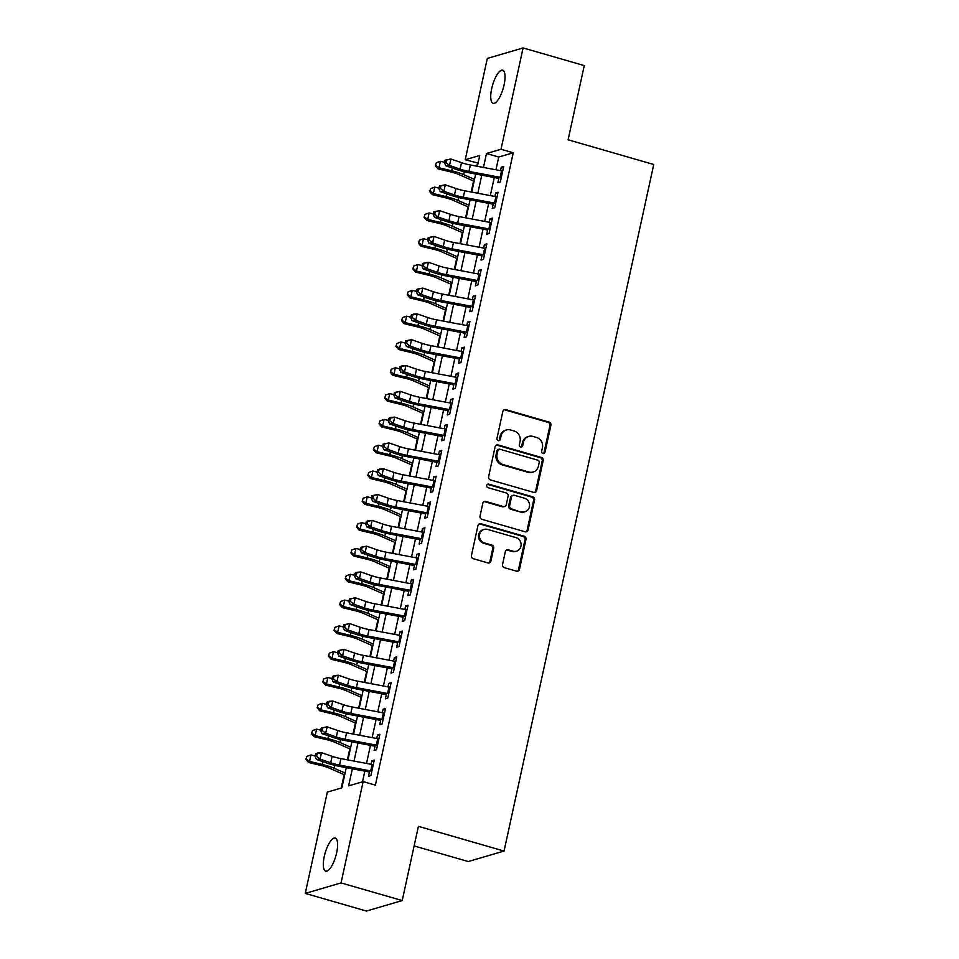 <?xml version="1.0" encoding="UTF-8"?>
<svg xmlns="http://www.w3.org/2000/svg" width="959" height="959" viewBox="0 0 959 959"><rect width="100%" height="100%" fill="white"/><g stroke="black" fill="none" stroke-linecap="round" stroke-linejoin="round"><path stroke-width="1.44" d="M542.938 453.511A1.846 1.714 73.7 0 0 545.012 452.228L550.886 425.305A2.637 2.445 73.7 0 0 549.028 422.08L505.801 409.613A2.637 2.445 73.7 0 0 502.84 411.459L496.978 438.371A1.846 1.714 73.7 0 0 499.171 440.625A1.846 1.714 73.7 0 0 500.334 439.342L501.089 435.854A8.451 7.84 73.7 0 1 506.4 429.968A8.451 7.84 73.7 0 1 510.548 429.968L514.156 431.011A8.451 7.84 73.7 0 1 520.066 441.332L519.31 444.808A1.846 1.714 73.7 0 0 521.516 447.074A1.846 1.714 73.7 0 0 522.679 445.779L523.434 442.303A8.451 7.84 73.7 0 1 528.745 436.405A8.451 7.84 73.7 0 1 532.892 436.405L536.489 437.448A8.451 7.84 73.7 0 1 542.41 447.769L541.643 451.257A1.846 1.714 73.7 0 0 542.938 453.511M543.345 453.583A1.846 1.714 73.7 0 0 544.041 452.504L549.915 425.592A2.637 2.445 73.7 0 0 548.068 422.368L504.83 409.901A2.637 2.445 73.7 0 0 504.038 409.805M498.668 440.696A1.846 1.714 73.7 0 0 499.363 439.63L500.13 436.141L501.089 435.854M521.001 447.134A1.846 1.714 73.7 0 0 521.708 446.067L522.463 442.578L523.434 442.303M324.274 856.423A17.226 5.562 106.1 0 1 335.242 838.058A17.226 5.562 106.1 0 1 336.657 852.791A17.226 5.562 106.1 0 1 325.7 871.156A17.226 5.562 106.1 0 1 324.274 856.423M491.703 88.564A17.226 5.562 106.1 0 1 502.66 70.199A17.226 5.562 106.1 0 1 504.074 84.931A17.226 5.562 106.1 0 1 493.118 103.296A17.226 5.562 106.1 0 1 491.703 88.564M502.54 564.455A2.637 2.445 73.7 0 0 504.398 567.68L516.517 571.18A2.637 2.445 73.7 0 0 519.478 569.334L526 539.438A2.637 2.445 73.7 0 0 524.141 536.213L480.915 523.746A2.637 2.445 73.7 0 0 477.954 525.58L471.444 555.477A2.637 2.445 73.7 0 0 473.29 558.701L487.939 562.933A2.637 2.445 73.7 0 0 490.9 561.087L493.681 548.296A2.637 2.445 73.7 0 0 491.835 545.072L484.571 542.974A7.061 6.545 73.7 0 1 484.055 529.416A7.061 6.545 73.7 0 1 487.52 529.416L515.99 537.627A7.061 6.545 73.7 0 1 516.493 551.185A7.061 6.545 73.7 0 1 513.029 551.185L508.282 549.819A2.637 2.445 73.7 0 0 505.333 551.653L502.54 564.455M478.073 163.102L465.223 159.745L487.316 58.439L523.099 47.95L584.271 65.596L568.1 139.798L653.738 164.492L504.05 851.053L418.4 826.346L402.229 900.561L341.044 882.915L305.262 893.404L327.343 792.098L341.86 787.842L346.259 767.656M523.099 47.95L501.006 149.256L486.501 153.512L483.468 167.441M352.349 768.806L348.632 785.865L363.137 781.609L375.377 785.133L513.245 152.781L501.006 149.256M363.137 781.609L341.044 882.915M533.707 492.387A2.637 2.445 73.7 0 0 536.656 490.54L543.178 460.644A2.637 2.445 73.7 0 0 541.32 457.419L498.093 444.952A2.637 2.445 73.7 0 0 495.132 446.798L488.622 476.695A2.637 2.445 73.7 0 0 490.469 479.92L533.707 492.387M534.583 500.047L528.061 529.943A2.637 2.445 73.7 0 1 525.112 531.777L481.874 519.31A2.637 2.445 73.7 0 1 480.027 516.086L482.821 503.295A2.637 2.445 73.7 0 1 485.769 501.449L503.307 506.508A2.637 2.445 73.7 0 0 506.256 504.662L508.114 496.175A2.637 2.445 73.7 0 0 506.256 492.95L488.011 487.687A1.846 1.714 73.7 0 1 487.879 484.139A1.846 1.714 73.7 0 1 488.778 484.139L532.736 496.822A2.637 2.445 73.7 0 1 534.583 500.047L533.612 500.322L527.102 530.219L528.061 529.943M499.112 177.115L497.901 182.654L500.322 181.946L503.703 166.458L501.281 167.166L500.514 170.666M493.489 202.924L492.279 208.463L494.7 207.755L498.069 192.268L495.659 192.975L494.892 196.475M487.855 228.733L486.657 234.272L489.066 233.564L492.447 218.077L490.025 218.784L489.27 222.284M482.233 254.543L481.022 260.081L483.444 259.374L486.824 243.886L484.403 244.593L483.636 248.093M476.599 280.364L475.4 285.89L477.81 285.183L481.19 269.695L478.769 270.402L478.014 273.902M470.977 306.173L469.766 311.699L472.188 310.992L475.568 295.504L473.147 296.211L472.379 299.711M465.343 331.982L464.144 337.508L466.553 336.801L469.934 321.313L467.512 322.02L466.757 325.521M459.721 357.791L458.51 363.317L460.931 362.61L464.312 347.122L461.89 347.841L461.123 351.342M454.087 383.6L452.888 389.138L455.309 388.419L458.678 372.943L456.268 373.65L455.501 377.151M448.464 409.409L447.254 414.947L449.675 414.24L453.056 398.752L450.634 399.459L449.867 402.96M442.842 435.218L441.631 440.756L444.053 440.049L447.421 424.561L445.012 425.269L444.245 428.769M437.208 461.027L435.997 466.565L438.419 465.858L441.799 450.37L439.378 451.078L438.611 454.578M431.586 486.836L430.375 492.375L432.797 491.667L436.165 476.179L433.756 476.887L432.988 480.387M425.952 512.657L424.753 518.184L427.163 517.476L430.543 501.989L428.122 502.696L427.366 506.196M420.33 538.467L419.119 543.993L421.54 543.285L424.921 527.798L422.499 528.505L421.732 532.005M414.696 564.276L413.497 569.802L415.906 569.095L419.287 553.607L416.865 554.314L416.11 557.814M409.073 590.085L407.863 595.611L410.284 594.904L413.665 579.416L411.243 580.135L410.476 583.635M403.439 615.894L402.241 621.42L404.65 620.713L408.031 605.225L405.609 605.944L404.854 609.444M397.817 641.703L396.606 647.241L399.028 646.522L402.408 631.046L399.987 631.753L399.22 635.254M392.195 667.512L390.984 673.05L393.406 672.343L396.774 656.855L394.365 657.562L393.598 661.063M386.561 693.321L385.35 698.859L387.772 698.152L391.152 682.664L388.731 683.371L387.963 686.872M380.939 719.13L379.728 724.668L382.15 723.961L385.518 708.473L383.109 709.181L382.341 712.681M375.305 744.939L374.106 750.477L376.515 749.77L379.896 734.282L377.474 734.99L376.719 738.49M513.245 152.781L498.74 157.036L495.959 169.803M494.269 177.523L490.325 195.612M488.646 203.332L484.703 221.421M483.012 229.141L479.068 247.23M477.39 254.95L473.446 273.039M471.756 280.759L467.812 298.86M466.134 306.568L462.19 324.669M460.512 332.377L456.556 350.479M454.878 358.187L450.934 376.288M449.256 384.008L445.312 402.097M443.621 409.817L439.678 427.906M437.999 435.626L434.055 453.715M432.365 461.435L428.421 479.524M426.743 487.244L422.799 505.333M421.109 513.053L417.165 531.142M415.487 538.862L411.543 556.963M409.853 564.671L405.909 582.772M404.23 590.48L400.287 608.581M398.608 616.289L394.652 634.39M392.974 642.11L389.03 660.2M387.352 667.92L383.408 686.009M381.718 693.729L377.774 711.818M376.096 719.538L372.152 737.627M370.462 745.347L366.518 763.436M364.84 771.156L362.514 781.789M369.683 770.76L368.472 776.287L370.893 775.579L374.262 760.091L371.852 760.799L371.085 764.299M477.462 163.282L476.827 166.195M473.59 181.023L471.193 192.004M467.956 206.832L465.571 217.813M462.334 232.641L459.936 243.622M456.712 258.45L454.314 269.431M451.078 284.26L448.68 295.252M445.456 310.069L443.058 321.061M439.821 335.878L437.424 346.87M434.199 361.687L431.802 372.679M428.565 387.508L426.168 398.488M422.943 413.317L420.545 424.298M417.309 439.126L414.923 450.107M411.687 464.935L409.289 475.916M406.053 490.744L403.667 501.725M400.43 516.553L398.033 527.534M394.808 542.362L392.411 553.355M389.174 568.172L386.777 579.164M383.552 593.981L381.155 604.973M377.918 619.79L375.52 630.782M372.296 645.611L369.898 656.591M366.662 671.42L364.276 682.4M361.04 697.229L358.642 708.21M355.405 723.038L353.02 734.019M349.783 748.847L347.386 759.828M344.161 774.656L341.236 788.034M414.132 845.934L468.256 861.542L504.05 851.053M402.229 900.561L366.434 911.05L305.262 893.404M477.378 166.303L479.728 155.49L465.223 159.745M347.937 759.936L351.881 741.846M353.571 734.126L357.515 716.037M359.193 708.317L363.137 690.216M364.828 682.508L368.771 664.407M370.45 656.699L374.394 638.598M376.084 630.89L380.028 612.789M381.706 605.069L385.65 586.98M387.34 579.26L391.284 561.171M392.962 553.451L396.906 535.362M398.584 527.642L402.54 509.553M404.219 501.833L408.162 483.744M409.841 476.024L413.785 457.934M415.475 450.215L419.419 432.113M421.097 424.405L425.041 406.304M426.731 398.596L430.675 380.495M432.353 372.787L436.297 354.686M437.987 346.966L441.931 328.877M443.609 321.157L447.553 303.068M449.244 295.348L453.187 277.259M454.866 269.539L458.81 251.45M460.488 243.73L464.444 225.641M466.122 217.921L470.066 199.82M471.744 192.112L475.688 174.011M481.778 175.161L477.834 193.262M476.155 200.97L472.212 219.072M470.521 226.78L466.577 244.881M464.899 252.589L460.955 270.69M459.265 278.41L455.321 296.499M453.643 304.219L449.699 322.308M448.021 330.028L444.065 348.117M442.387 355.837L438.443 373.926M436.765 381.646L432.821 399.735M431.13 407.455L427.187 425.556M425.508 433.264L421.564 451.365M419.874 459.073L415.93 477.174M414.252 484.882L410.308 502.984M408.618 510.703L404.674 528.793M402.996 536.513L399.052 554.602M397.362 562.322L393.418 580.411M391.74 588.131L387.796 606.22M386.117 613.94L382.161 632.029M380.483 639.749L376.539 657.838M374.861 665.558L370.917 683.659M369.227 691.367L365.283 709.468M363.605 717.176L359.661 735.277M357.971 742.985L354.027 761.086M498.74 157.036L486.501 153.512M501.281 167.166L503.415 167.777M495.659 192.975L497.781 193.586M490.025 218.784L492.159 219.395M484.403 244.593L486.525 245.204M478.769 270.402L480.903 271.013M473.147 296.211L475.28 296.834M467.512 322.02L469.646 322.644M461.89 347.841L464.024 348.453M456.268 373.65L458.39 374.262M450.634 399.459L452.768 400.071M445.012 425.269L447.134 425.88M439.378 451.078L441.512 451.689M433.756 476.887L435.877 477.498M428.122 502.696L430.255 503.307M422.499 528.505L424.621 529.128M416.865 554.314L418.999 554.937M411.243 580.135L413.377 580.746M405.609 605.944L407.743 606.556M399.987 631.753L402.121 632.365M394.365 657.562L396.487 658.174M388.731 683.371L390.864 683.983M383.109 709.181L385.23 709.792M377.474 734.99L379.608 735.601M371.852 760.799L373.974 761.41M528.745 436.405L527.774 436.693A8.451 7.84 73.7 0 0 522.463 442.578M506.4 429.968L505.441 430.243A8.451 7.84 73.7 0 0 500.13 436.141M534.499 492.47A2.637 2.445 73.7 0 0 535.685 490.828L542.207 460.931A2.637 2.445 73.7 0 0 540.361 457.707L497.122 445.24A2.637 2.445 73.7 0 0 496.33 445.144M539.21 462.466A1.846 1.714 73.7 0 0 537.915 460.212L499.963 449.268A1.846 1.714 73.7 0 0 497.889 450.55L497.086 454.23A8.451 7.84 73.7 0 0 503.007 464.552L528.948 472.032A8.451 7.84 73.7 0 0 533.096 472.032A8.451 7.84 73.7 0 0 538.407 466.134L539.21 462.466M499.052 449.268L498.081 449.543A1.846 1.714 73.7 0 0 496.93 450.838L497.889 450.55M533.096 472.032L532.125 472.319A8.451 7.84 73.7 0 1 527.977 472.308L502.036 464.827A8.451 7.84 73.7 0 1 496.127 454.506L496.93 450.838M525.904 531.873A2.637 2.445 73.7 0 0 527.102 530.219M504.602 506.508L503.631 506.796A2.637 2.445 73.7 0 1 502.336 506.796L484.81 501.737A2.637 2.445 73.7 0 0 484.007 501.641M533.612 500.322A2.637 2.445 73.7 0 0 531.765 497.098L487.807 484.427A1.846 1.714 73.7 0 0 487.412 484.367M521.504 511.758A7.061 6.545 73.7 0 0 529.572 504.985A7.061 6.545 73.7 0 0 524.453 498.201L514.432 495.312A2.637 2.445 73.7 0 0 511.471 497.146L509.625 505.633A2.637 2.445 73.7 0 0 511.471 508.857L520.533 512.034A7.061 6.545 73.7 0 0 523.998 512.046L524.969 511.758M513.137 495.312L512.166 495.587A2.637 2.445 73.7 0 0 510.512 497.433L511.471 497.146M520.533 512.034L510.5 509.145A2.637 2.445 73.7 0 1 508.654 505.92L510.512 497.433M516.493 551.185L515.534 551.473A7.061 6.545 73.7 0 1 512.058 551.473L507.323 550.094A2.637 2.445 73.7 0 0 506.52 550.01M484.055 529.416L483.096 529.704A7.061 6.545 73.7 0 0 483.6 543.262L484.571 542.974M488.73 563.017A2.637 2.445 73.7 0 0 489.929 561.375L492.722 548.584A2.637 2.445 73.7 0 0 490.864 545.359L483.6 543.262M517.321 571.264A2.637 2.445 73.7 0 0 518.507 569.622L525.029 539.725A2.637 2.445 73.7 0 0 523.182 536.501L479.944 524.034A2.637 2.445 73.7 0 0 479.152 523.938M474.118 181.251L458.654 174.442A13.45 2.553 -167.7 0 0 450.694 171.901L437.975 168.844L435.326 165.775L436.285 162.754L435.326 165.775M436.285 162.754L440.385 161.304L444.604 162.323M440.385 161.304L438.982 167.765L451.689 170.81A20.175 3.836 12.3 0 1 463.641 174.634L474.513 179.429M435.722 165.332L438.982 167.765L437.975 168.844M501.281 177.547A9.422 1.786 -167.7 0 0 500.13 177.307L468.951 171.433A13.45 2.553 12.3 0 1 460.128 169.132L449.507 165.463L445.791 165.763L456.412 169.431A20.175 3.836 -167.7 0 0 469.646 172.872L498.836 178.386M502.696 171.086A9.422 1.786 -167.7 0 0 501.533 170.858L470.354 164.972A13.45 2.553 12.3 0 1 461.531 162.682L450.922 159.014L449.507 165.463L445.995 162.634L446.558 160.057L445.072 160.177L444.508 162.754L445.995 162.634M445.072 160.177L450.922 159.014L446.558 160.057M444.508 162.754L445.791 165.763M468.483 207.06L453.032 200.251A13.45 2.553 -167.7 0 0 445.06 197.71L432.353 194.653L429.692 191.584L430.651 188.563L429.692 191.584M430.651 188.563L434.763 187.113L438.982 188.132M434.763 187.113L433.348 193.574L446.067 196.631A20.175 3.836 12.3 0 1 458.006 200.443L468.891 205.238M430.088 191.153L433.348 193.574L432.353 194.653M462.861 232.869L447.397 226.072A13.45 2.553 -167.7 0 0 439.438 223.519L426.731 220.462L424.07 217.393L425.029 214.372L424.07 217.393M425.029 214.372L429.129 212.922L433.348 213.941M429.129 212.922L427.726 219.383L440.433 222.44A20.175 3.836 12.3 0 1 452.384 226.252L463.257 231.047M424.465 216.962L427.726 219.383L426.731 220.462M457.227 258.678L441.775 251.881A13.45 2.553 -167.7 0 0 433.816 249.328L421.097 246.271L418.436 243.202L419.395 240.182L418.436 243.202M419.395 240.182L423.506 238.743L427.726 239.75M423.506 238.743L422.092 245.192L434.811 248.249A20.175 3.836 12.3 0 1 446.75 252.073L457.635 256.856M418.843 242.771L422.092 245.192L421.097 246.271M451.605 284.487L436.153 277.69A13.45 2.553 -167.7 0 0 428.182 275.137L415.475 272.08L412.814 269.011L413.773 266.003L412.814 269.011M413.773 266.003L417.872 264.552L422.092 265.559M417.872 264.552L416.47 271.001L429.176 274.058A20.175 3.836 12.3 0 1 441.128 277.882L452.001 282.665M413.209 268.58L416.47 271.001L415.475 272.08M495.659 203.356A9.422 1.786 -167.7 0 0 494.496 203.116L463.329 197.242A13.45 2.553 12.3 0 1 454.494 194.941L443.885 191.273L440.169 191.572L450.778 195.24A20.175 3.836 -167.7 0 0 464.024 198.681L493.214 204.195M497.062 196.895A9.422 1.786 -167.7 0 0 495.911 196.667L464.731 190.781A13.45 2.553 12.3 0 1 455.909 188.491L445.288 184.823L443.885 191.273L440.373 188.455L440.936 185.866L439.45 185.986L438.886 188.575L440.373 188.455M439.45 185.986L445.288 184.823L440.936 185.866M438.886 188.575L440.169 191.572M490.025 229.165A9.422 1.786 -167.7 0 0 488.874 228.925L457.695 223.051A13.45 2.553 12.3 0 1 448.872 220.75L438.251 217.082L434.535 217.381L445.156 221.049A20.175 3.836 -167.7 0 0 458.39 224.49L487.58 230.004M491.44 222.704A9.422 1.786 -167.7 0 0 490.277 222.476L459.097 216.59A13.45 2.553 12.3 0 1 450.274 214.301L439.666 210.632L438.251 217.082L434.739 214.265L435.302 211.675L433.816 211.795L433.252 214.384L434.739 214.265M433.816 211.795L439.666 210.632L435.302 211.675M433.252 214.384L434.535 217.381M484.403 254.974A9.422 1.786 -167.7 0 0 483.252 254.734L452.073 248.861A13.45 2.553 12.3 0 1 443.238 246.559L432.629 242.891L428.913 243.19L439.522 246.859A20.175 3.836 -167.7 0 0 452.768 250.311L481.957 255.813M485.805 248.525A9.422 1.786 -167.7 0 0 484.655 248.285L453.475 242.411A13.45 2.553 12.3 0 1 444.652 240.11L434.031 236.441L432.629 242.891L429.117 240.074L429.68 237.484L428.193 237.604L427.63 240.194L429.117 240.074M428.193 237.604L434.031 236.441L429.68 237.484M427.63 240.194L428.913 243.19M478.769 280.783A9.422 1.786 -167.7 0 0 477.618 280.555L446.438 274.67A13.45 2.553 12.3 0 1 437.616 272.38L427.007 268.7L423.291 269L433.9 272.68A20.175 3.836 -167.7 0 0 447.134 276.12L476.323 281.622M480.183 274.334A9.422 1.786 -167.7 0 0 479.032 274.094L447.853 268.22A13.45 2.553 12.3 0 1 439.018 265.919L428.409 262.251L427.007 268.7L423.482 265.883L424.046 263.305L422.559 263.425L421.996 266.003L423.482 265.883M422.559 263.425L428.409 262.251L424.046 263.305M421.996 266.003L423.291 269M445.983 310.308L430.519 303.5A13.45 2.553 -167.7 0 0 422.559 300.946L409.841 297.889L407.179 294.821L408.15 291.812L407.179 294.821M408.15 291.812L412.25 290.361L416.47 291.368M412.25 290.361L410.836 296.81L423.554 299.867A20.175 3.836 12.3 0 1 435.506 303.691L446.379 308.474M407.587 294.389L410.836 296.81L409.841 297.889M473.147 306.592A9.422 1.786 -167.7 0 0 471.996 306.365L440.816 300.479A13.45 2.553 12.3 0 1 431.982 298.189L421.373 294.509L417.656 294.809L428.265 298.489A20.175 3.836 -167.7 0 0 441.512 301.929L470.701 307.431M474.549 300.143A9.422 1.786 -167.7 0 0 473.398 299.903L442.219 294.029A13.45 2.553 12.3 0 1 433.396 291.728L422.775 288.06L421.373 294.509L417.86 291.692L418.424 289.115L416.937 289.234L416.374 291.812L417.86 291.692M416.937 289.234L422.775 288.06L418.424 289.115M416.374 291.812L417.656 294.809M440.349 336.118L424.897 329.309A13.45 2.553 -167.7 0 0 416.925 326.755L404.219 323.71L401.557 320.63L402.516 317.621L401.557 320.63M402.516 317.621L406.616 316.17L410.836 317.189M406.616 316.17L405.213 322.62L417.932 325.676A20.175 3.836 12.3 0 1 429.872 329.5L440.744 334.283M401.953 320.198L405.213 322.62L404.219 323.71M467.524 332.401A9.422 1.786 -167.7 0 0 466.362 332.174L435.182 326.288A13.45 2.553 12.3 0 1 426.359 323.998L415.75 320.318L412.034 320.618L422.643 324.298A20.175 3.836 -167.7 0 0 435.877 327.738L465.067 333.241M468.927 325.952A9.422 1.786 -167.7 0 0 467.776 325.712L436.597 319.838A13.45 2.553 12.3 0 1 427.762 317.537L417.153 313.869L415.75 320.318L412.226 317.501L412.79 314.924L411.303 315.043L410.74 317.621L412.226 317.501M411.303 315.043L413.437 314.168L417.153 313.869L412.79 314.924M410.74 317.621L412.034 320.618M434.727 361.927L419.263 355.118A13.45 2.553 -167.7 0 0 411.303 352.576L398.584 349.52L395.923 346.439L396.894 343.43L395.923 346.439M396.894 343.43L400.994 341.979L405.213 342.998M400.994 341.979L399.591 348.429L412.298 351.485A20.175 3.836 12.3 0 1 424.25 355.309L435.122 360.093M396.331 346.007L399.591 348.429L398.584 349.52M461.89 358.21A9.422 1.786 -167.7 0 0 460.74 357.983L429.56 352.097A13.45 2.553 12.3 0 1 420.725 349.807L410.116 346.139L406.4 346.439L417.009 350.107A20.175 3.836 -167.7 0 0 430.255 353.547L459.445 359.05M463.293 351.761A9.422 1.786 -167.7 0 0 462.142 351.533L430.963 345.648A13.45 2.553 12.3 0 1 422.14 343.358L411.531 339.678L410.116 346.139L406.604 343.31L407.167 340.733L405.681 340.853L405.118 343.43L406.604 343.31M405.681 340.853L411.531 339.678L407.167 340.733M405.118 343.43L406.4 346.439M429.093 387.736L413.641 380.927A13.45 2.553 -167.7 0 0 405.669 378.385L392.962 375.329L390.301 372.248L391.26 369.239L390.301 372.248M391.26 369.239L395.36 367.788L399.579 368.807M395.36 367.788L393.957 374.238L406.676 377.295A20.175 3.836 12.3 0 1 418.615 381.119L429.488 385.902M390.697 371.816L393.957 374.238L392.962 375.329M456.268 384.02A9.422 1.786 -167.7 0 0 455.105 383.792L423.926 377.906A13.45 2.553 12.3 0 1 415.103 375.616L404.494 371.948L400.778 372.248L411.387 375.916A20.175 3.836 -167.7 0 0 424.633 379.356L453.823 384.859M457.671 377.57A9.422 1.786 -167.7 0 0 456.52 377.343L425.34 371.457A13.45 2.553 12.3 0 1 416.506 369.167L405.897 365.487L404.494 371.948L400.982 369.119L401.533 366.542L400.047 366.662L399.495 369.239L400.982 369.119M400.047 366.662L402.181 365.787L405.897 365.487L401.533 366.542M399.495 369.239L400.778 372.248M423.47 413.545L408.007 406.736A13.45 2.553 -167.7 0 0 400.047 404.195L387.328 401.138L384.667 398.057L385.638 395.048L384.667 398.057M385.638 395.048L389.738 393.598L393.957 394.617M389.738 393.598L388.335 400.059L401.042 403.104A20.175 3.836 12.3 0 1 412.993 406.928L423.866 411.723M385.074 397.625L388.335 400.059L387.328 401.138M450.634 409.829A9.422 1.786 -167.7 0 0 449.483 409.601L418.304 403.727A13.45 2.553 12.3 0 1 409.481 401.425L398.86 397.757L395.144 398.057L405.765 401.725A20.175 3.836 -167.7 0 0 418.999 405.166L448.189 410.668M452.049 403.379A9.422 1.786 -167.7 0 0 450.886 403.152L419.706 397.266A13.45 2.553 12.3 0 1 410.884 394.976L400.275 391.308L398.86 397.757L395.348 394.928L395.911 392.351L394.425 392.471L393.861 395.048L395.348 394.928M394.425 392.471L400.275 391.308L395.911 392.351M393.861 395.048L395.144 398.057M417.836 439.354L402.384 432.545A13.45 2.553 -167.7 0 0 394.413 430.004L381.706 426.947L379.045 423.878L380.004 420.857L379.045 423.878M380.004 420.857L384.115 419.407L388.335 420.426M384.115 419.407L382.701 425.868L395.42 428.913A20.175 3.836 12.3 0 1 407.359 432.737L418.244 437.532M379.44 423.434L382.701 425.868L381.706 426.947M445.012 435.65A9.422 1.786 -167.7 0 0 443.849 435.41L412.67 429.536A13.45 2.553 12.3 0 1 403.847 427.234L393.238 423.566L389.522 423.866L400.131 427.534A20.175 3.836 -167.7 0 0 413.377 430.975L442.567 436.489M446.414 429.188A9.422 1.786 -167.7 0 0 445.264 428.961L414.084 423.075A13.45 2.553 12.3 0 1 405.249 420.785L394.64 417.117L393.238 423.566L389.726 420.737L390.289 418.16L388.803 418.28L388.239 420.857L389.726 420.737M388.803 418.28L390.924 417.417L394.64 417.117L390.289 418.16M388.239 420.857L389.522 423.866M412.214 465.163L396.75 458.354A13.45 2.553 -167.7 0 0 388.791 455.813L376.072 452.756L373.423 449.687L374.382 446.666L373.423 449.687M374.382 446.666L378.481 445.216L382.701 446.235M378.481 445.216L377.079 451.677L389.786 454.734A20.175 3.836 12.3 0 1 401.737 458.546L412.61 463.341M373.818 449.256L377.079 451.677L376.072 452.756M439.378 461.459A9.422 1.786 -167.7 0 0 438.227 461.219L407.048 455.345A13.45 2.553 12.3 0 1 398.225 453.044L387.604 449.375L383.888 449.675L394.509 453.343A20.175 3.836 -167.7 0 0 407.743 456.784L436.932 462.298M440.792 454.998A9.422 1.786 -167.7 0 0 439.63 454.77L408.45 448.884A13.45 2.553 12.3 0 1 399.627 446.594L389.018 442.926L387.604 449.375L384.091 446.558L384.655 443.969L383.168 444.089L382.605 446.678L384.091 446.558M383.168 444.089L389.018 442.926L384.655 443.969M382.605 446.678L383.888 449.675M406.58 490.972L391.128 484.175A13.45 2.553 -167.7 0 0 383.168 481.622L370.45 478.565L367.788 475.496L368.747 472.475L367.788 475.496M368.747 472.475L372.859 471.037L377.079 472.044M372.859 471.037L371.445 477.486L384.163 480.543A20.175 3.836 12.3 0 1 396.103 484.355L406.988 489.15M368.184 475.065L371.445 477.486L370.45 478.565M433.756 487.268A9.422 1.786 -167.7 0 0 432.605 487.028L401.425 481.154A13.45 2.553 12.3 0 1 392.591 478.853L381.982 475.184L378.266 475.484L388.874 479.152A20.175 3.836 -167.7 0 0 402.121 482.605L431.31 488.107M435.158 480.807A9.422 1.786 -167.7 0 0 434.007 480.579L402.828 474.705A13.45 2.553 12.3 0 1 394.005 472.403L383.384 468.735L381.982 475.184L378.469 472.367L379.033 469.778L377.546 469.898L376.983 472.487L378.469 472.367M377.546 469.898L379.668 469.035L383.384 468.735L379.033 469.778M376.983 472.487L378.266 475.484M400.958 516.781L385.494 509.984A13.45 2.553 -167.7 0 0 377.534 507.431L364.828 504.374L362.166 501.305L363.125 498.284L362.166 501.305M363.125 498.284L367.225 496.846L371.445 497.853M367.225 496.846L365.823 503.295L378.529 506.352A20.175 3.836 12.3 0 1 390.481 510.176L401.353 514.959M362.562 500.874L365.823 503.295L364.828 504.374M428.122 513.077A9.422 1.786 -167.7 0 0 426.971 512.849L395.791 506.963A13.45 2.553 12.3 0 1 386.968 504.662L376.36 500.994L372.631 501.293L383.252 504.961A20.175 3.836 -167.7 0 0 396.487 508.414L425.676 513.916M429.536 506.628A9.422 1.786 -167.7 0 0 428.373 506.388L397.194 500.514A13.45 2.553 12.3 0 1 388.371 498.212L377.762 494.544L376.36 500.994L372.835 498.177L373.399 495.587L371.912 495.707L371.349 498.296L372.835 498.177M371.912 495.707L377.762 494.544L373.399 495.587M371.349 498.296L372.631 501.293M395.324 542.59L379.872 535.793A13.45 2.553 -167.7 0 0 371.912 533.24L359.193 530.183L356.532 527.114L357.491 524.105L356.532 527.114M357.491 524.105L361.603 522.655L365.823 523.662M361.603 522.655L360.188 529.104L372.907 532.161A20.175 3.836 12.3 0 1 384.859 535.985L395.731 540.768M356.94 526.683L360.188 529.104L359.193 530.183M422.499 538.886A9.422 1.786 -167.7 0 0 421.349 538.658L390.169 532.772A13.45 2.553 12.3 0 1 381.334 530.483L370.725 526.803L367.009 527.102L377.618 530.783A20.175 3.836 -167.7 0 0 390.864 534.223L420.054 539.725M423.902 532.437A9.422 1.786 -167.7 0 0 422.751 532.197L391.572 526.323A13.45 2.553 12.3 0 1 382.749 524.022L372.128 520.353L370.725 526.803L367.213 523.986L367.776 521.408L366.29 521.528L365.727 524.105L367.213 523.986M366.29 521.528L368.412 520.653L372.128 520.353L367.776 521.408M365.727 524.105L367.009 527.102M389.702 568.411L374.25 561.602A13.45 2.553 -167.7 0 0 366.278 559.049L353.571 556.004L350.91 552.923L351.869 549.915L350.91 552.923M351.869 549.915L355.969 548.464L360.188 549.471M355.969 548.464L354.566 554.913L367.273 557.97A20.175 3.836 12.3 0 1 379.225 561.794L390.097 566.577M351.306 552.492L354.566 554.913L353.571 556.004M416.865 564.695A9.422 1.786 -167.7 0 0 415.715 564.467L384.535 558.582A13.45 2.553 12.3 0 1 375.712 556.292L365.103 552.612L361.387 552.911L371.996 556.592A20.175 3.836 -167.7 0 0 385.23 560.032L414.42 565.534M418.28 558.246A9.422 1.786 -167.7 0 0 417.129 558.006L385.95 552.132A13.45 2.553 12.3 0 1 377.115 549.831L366.506 546.162L365.103 552.612L361.579 549.795L362.142 547.217L360.656 547.337L360.093 549.915L361.579 549.795M360.656 547.337L366.506 546.162L362.142 547.217M360.093 549.915L361.387 552.911M384.079 594.22L368.616 587.411A13.45 2.553 -167.7 0 0 360.656 584.858L347.937 581.813L345.276 578.733L346.247 575.724L345.276 578.733M346.247 575.724L350.347 574.273L354.566 575.292M350.347 574.273L348.932 580.722L361.651 583.779A20.175 3.836 12.3 0 1 373.602 587.603L384.475 592.386M345.684 578.301L348.932 580.722L347.937 581.813M411.243 590.504A9.422 1.786 -167.7 0 0 410.092 590.276L378.913 584.391A13.45 2.553 12.3 0 1 370.078 582.101L359.469 578.433L355.753 578.733L366.362 582.401A20.175 3.836 -167.7 0 0 379.608 585.841L408.798 591.343M412.646 584.055A9.422 1.786 -167.7 0 0 411.495 583.827L380.315 577.941A13.45 2.553 12.3 0 1 371.493 575.652L360.884 571.972L359.469 578.433L355.957 575.604L356.52 573.026L355.034 573.146L354.47 575.724L355.957 575.604M355.034 573.146L357.156 572.271L360.884 571.972L356.52 573.026M354.47 575.724L355.753 578.733M378.445 620.029L362.993 613.221A13.45 2.553 -167.7 0 0 355.022 610.679L342.315 607.622L339.654 604.542L340.613 601.533L339.654 604.542M340.613 601.533L344.713 600.082L348.932 601.101M344.713 600.082L343.31 606.532L356.029 609.588A20.175 3.836 12.3 0 1 367.968 613.412L378.841 618.195M340.049 604.11L343.31 606.532L342.315 607.622M405.621 616.313A9.422 1.786 -167.7 0 0 404.458 616.086L373.279 610.2A13.45 2.553 12.3 0 1 364.456 607.91L353.847 604.242L350.131 604.542L360.74 608.21A20.175 3.836 -167.7 0 0 373.974 611.65L403.164 617.152M407.024 609.864A9.422 1.786 -167.7 0 0 405.873 609.636L374.693 603.75A13.45 2.553 12.3 0 1 365.858 601.461L355.25 597.781L353.847 604.242L350.323 601.413L350.886 598.836L349.4 598.955L348.836 601.533L350.323 601.413M349.4 598.955L355.25 597.781L350.886 598.836M348.836 601.533L350.131 604.542M372.823 645.839L357.359 639.03A13.45 2.553 -167.7 0 0 349.4 636.488L336.681 633.431L334.02 630.351L334.991 627.342L334.02 630.351M334.991 627.342L339.09 625.891L343.31 626.91M339.09 625.891L337.688 632.341L350.395 635.397A20.175 3.836 12.3 0 1 362.346 639.221L373.219 644.016M334.427 629.919L337.688 632.341L336.681 633.431M399.987 642.122A9.422 1.786 -167.7 0 0 398.836 641.895L367.657 636.009A13.45 2.553 12.3 0 1 358.822 633.719L348.213 630.051L344.497 630.351L355.106 634.019A20.175 3.836 -167.7 0 0 368.352 637.459L397.541 642.962M401.389 635.673A9.422 1.786 -167.7 0 0 400.239 635.445L369.059 629.56A13.45 2.553 12.3 0 1 360.236 627.27L349.627 623.59L348.213 630.051L344.701 627.222L345.264 624.645L343.778 624.765L343.214 627.342L344.701 627.222M343.778 624.765L349.627 623.59L345.264 624.645M343.214 627.342L344.497 630.351M367.189 671.648L351.737 664.839A13.45 2.553 -167.7 0 0 343.766 662.297L331.059 659.241L328.398 656.172L329.357 653.151L328.398 656.172M329.357 653.151L333.456 651.7L337.676 652.719M333.456 651.7L332.054 658.162L344.772 661.207A20.175 3.836 12.3 0 1 356.712 665.031L367.585 669.826M328.793 655.728L332.054 658.162L331.059 659.241M394.365 667.944A9.422 1.786 -167.7 0 0 393.202 667.704L362.022 661.83A13.45 2.553 12.3 0 1 353.2 659.528L342.591 655.86L338.875 656.16L349.484 659.828A20.175 3.836 -167.7 0 0 362.73 663.268L391.919 668.783M395.767 661.482A9.422 1.786 -167.7 0 0 394.617 661.254L363.437 655.369A13.45 2.553 12.3 0 1 354.602 653.079L343.993 649.411L342.591 655.86L339.078 653.031L339.642 650.454L338.143 650.574L337.592 653.151L339.078 653.031M338.143 650.574L343.993 649.411L339.642 650.454M337.592 653.151L338.875 656.16M361.567 697.457L346.103 690.648A13.45 2.553 -167.7 0 0 338.143 688.106L325.425 685.05L322.775 681.981L323.734 678.96L322.775 681.981M323.734 678.96L327.834 677.51L332.054 678.528M327.834 677.51L326.432 683.971L339.138 687.028A20.175 3.836 12.3 0 1 351.09 690.84L361.963 695.635M323.171 681.549L326.432 683.971L325.425 685.05M388.731 693.753A9.422 1.786 -167.7 0 0 387.58 693.513L356.4 687.639A13.45 2.553 12.3 0 1 347.578 685.337L336.957 681.669L333.241 681.969L343.861 685.637A20.175 3.836 -167.7 0 0 357.096 689.077L386.285 694.592M390.145 687.291A9.422 1.786 -167.7 0 0 388.982 687.064L357.803 681.178A13.45 2.553 12.3 0 1 348.98 678.888L338.371 675.22L336.957 681.669L333.444 678.852L334.008 676.263L332.521 676.383L331.958 678.972L333.444 678.852M332.521 676.383L334.655 675.52L338.371 675.22L334.008 676.263M331.958 678.972L333.241 681.969M355.933 723.266L340.481 716.469A13.45 2.553 -167.7 0 0 332.509 713.916L319.803 710.859L317.141 707.79L318.1 704.769L317.141 707.79M318.1 704.769L322.212 703.319L326.432 704.338M322.212 703.319L320.797 709.78L333.516 712.837A20.175 3.836 12.3 0 1 345.456 716.649L356.34 721.444M317.537 707.358L320.797 709.78L319.803 710.859M383.109 719.562A9.422 1.786 -167.7 0 0 381.946 719.322L350.778 713.448A13.45 2.553 12.3 0 1 341.943 711.146L331.334 707.478L327.618 707.778L338.227 711.446A20.175 3.836 -167.7 0 0 351.474 714.887L380.663 720.401M384.511 713.1A9.422 1.786 -167.7 0 0 383.36 712.873L352.181 706.987A13.45 2.553 12.3 0 1 343.358 704.697L332.737 701.029L331.334 707.478L327.822 704.661L328.386 702.072L326.899 702.192L326.336 704.781L327.822 704.661M326.899 702.192L329.021 701.329L332.737 701.029L328.386 702.072M326.336 704.781L327.618 707.778M350.311 749.075L334.847 742.278A13.45 2.553 -167.7 0 0 326.887 739.725L314.168 736.668L311.519 733.599L312.478 730.578L311.519 733.599M312.478 730.578L316.578 729.14L320.797 730.147M316.578 729.14L315.175 735.589L327.882 738.646A20.175 3.836 12.3 0 1 339.834 742.47L350.706 747.253M311.915 733.167L315.175 735.589L314.168 736.668M377.474 745.371A9.422 1.786 -167.7 0 0 376.324 745.131L345.144 739.257A13.45 2.553 12.3 0 1 336.321 736.956L325.7 733.287L321.984 733.587L332.605 737.255A20.175 3.836 -167.7 0 0 345.839 740.708L375.029 746.21M378.889 738.921A9.422 1.786 -167.7 0 0 377.726 738.682L346.547 732.808A13.45 2.553 12.3 0 1 337.724 730.506L327.115 726.838L325.7 733.287L322.188 730.47L322.751 727.881L321.265 728.001L320.702 730.59L322.188 730.47M321.265 728.001L327.115 726.838L322.751 727.881M320.702 730.59L321.984 733.587M344.677 774.884L329.225 768.087A13.45 2.553 -167.7 0 0 321.265 765.534L308.546 762.477L305.885 759.408L306.844 756.399L305.885 759.408M306.844 756.399L310.956 754.949L315.175 755.956M310.956 754.949L309.541 761.398L322.26 764.455A20.175 3.836 12.3 0 1 334.2 768.279L345.084 773.062M306.281 758.977L309.541 761.398L308.546 762.477M371.852 771.18A9.422 1.786 -167.7 0 0 370.701 770.952L339.522 765.066A13.45 2.553 12.3 0 1 330.687 762.777L320.078 759.096L316.362 759.396L326.971 763.076A20.175 3.836 -167.7 0 0 340.217 766.517L369.407 772.019M373.255 764.731A9.422 1.786 -167.7 0 0 372.104 764.491L340.924 758.617A13.45 2.553 12.3 0 1 332.102 756.315L321.481 752.647L320.078 759.096L316.566 756.279L317.129 753.702L315.643 753.822L315.079 756.399L316.566 756.279M315.643 753.822L317.765 752.947L321.481 752.647L317.129 753.702M315.079 756.399L316.362 759.396M544.041 452.504L545.012 452.228M499.363 439.63L500.334 439.342M521.708 446.067L522.679 445.779M504.83 409.901L505.801 409.613M548.068 422.368L549.028 422.08M549.915 425.592L550.886 425.305M497.122 445.24L498.093 444.952M540.361 457.707L541.32 457.419M542.207 460.931L543.178 460.644M535.685 490.828L536.656 490.54M496.127 454.506L497.086 454.23M502.036 464.827L503.007 464.552M527.977 472.308L528.948 472.032M484.81 501.737L485.769 501.449M502.336 506.796L503.307 506.508M487.807 484.427L488.778 484.139M531.765 497.098L532.736 496.822M508.654 505.92L509.625 505.633M510.5 509.145L511.471 508.857M507.323 550.094L508.282 549.819M512.058 551.473L513.029 551.185M490.864 545.359L491.835 545.072M492.722 548.584L493.681 548.296M489.929 561.375L490.9 561.087M479.944 524.034L480.915 523.746M523.182 536.501L524.141 536.213M525.029 539.725L526 539.438M518.507 569.622L519.478 569.334M452.3 168.017L451.689 170.81M464.276 171.721L463.641 174.634M468.951 171.433L470.354 164.972M460.128 169.132L461.531 162.682M500.13 177.307L501.533 170.858M446.678 193.826L446.067 196.631M458.654 197.53L458.006 200.443M441.044 219.635L440.433 222.44M453.02 223.339L452.384 226.252M435.422 245.444L434.811 248.249M447.397 249.148L446.75 252.073M429.788 271.253L429.176 274.058M441.763 274.957L441.128 277.882M463.329 197.242L464.731 190.781M454.494 194.941L455.909 188.491M494.496 203.116L495.911 196.667M457.695 223.051L459.097 216.59M448.872 220.75L450.274 214.301M488.874 228.925L490.277 222.476M452.073 248.861L453.475 242.411M443.238 246.559L444.652 240.11M483.252 254.734L484.655 248.285M446.438 274.67L447.853 268.22M437.616 272.38L439.018 265.919M477.618 280.555L479.032 274.094M424.166 297.062L423.554 299.867M436.141 300.766L435.506 303.691M440.816 300.479L442.219 294.029M431.982 298.189L433.396 291.728M471.996 306.365L473.398 299.903M418.532 322.871L417.932 325.676M430.507 326.575L429.872 329.5M435.182 326.288L436.597 319.838M426.359 323.998L427.762 317.537M466.362 332.174L467.776 325.712M412.909 348.68L412.298 351.485M424.885 352.385L424.25 355.309M429.56 352.097L430.963 345.648M420.725 349.807L422.14 343.358M460.74 357.983L462.142 351.533M407.287 374.489L406.676 377.295M419.251 378.194L418.615 381.119M423.926 377.906L425.34 371.457M415.103 375.616L416.506 369.167M455.105 383.792L456.52 377.343M401.653 400.311L401.042 403.104M413.629 404.003L412.993 406.928M418.304 403.727L419.706 397.266M409.481 401.425L410.884 394.976M449.483 409.601L450.886 403.152M396.031 426.12L395.42 428.913M407.995 429.824L407.359 432.737M412.67 429.536L414.084 423.075M403.847 427.234L405.249 420.785M443.849 435.41L445.264 428.961M390.397 451.929L389.786 454.734M402.372 455.633L401.737 458.546M407.048 455.345L408.45 448.884M398.225 453.044L399.627 446.594M438.227 461.219L439.63 454.77M384.775 477.738L384.163 480.543M396.75 481.442L396.103 484.355M401.425 481.154L402.828 474.705M392.591 478.853L394.005 472.403M432.605 487.028L434.007 480.579M379.141 503.547L378.529 506.352M391.116 507.251L390.481 510.176M395.791 506.963L397.194 500.514M386.968 504.662L388.371 498.212M426.971 512.849L428.373 506.388M373.519 529.356L372.907 532.161M385.494 533.06L384.859 535.985M390.169 532.772L391.572 526.323M381.334 530.483L382.749 524.022M421.349 538.658L422.751 532.197M367.884 555.165L367.273 557.97M379.86 558.869L379.225 561.794M384.535 558.582L385.95 552.132M375.712 556.292L377.115 549.831M415.715 564.467L417.129 558.006M362.262 580.974L361.651 583.779M374.238 584.678L373.602 587.603M378.913 584.391L380.315 577.941M370.078 582.101L371.493 575.652M410.092 590.276L411.495 583.827M356.628 606.783L356.029 609.588M368.604 610.487L367.968 613.412M373.279 610.2L374.693 603.75M364.456 607.91L365.858 601.461M404.458 616.086L405.873 609.636M351.006 632.604L350.395 635.397M362.981 636.296L362.346 639.221M367.657 636.009L369.059 629.56M358.822 633.719L360.236 627.27M398.836 641.895L400.239 635.445M345.384 658.413L344.772 661.207M357.347 662.118L356.712 665.031M362.022 661.83L363.437 655.369M353.2 659.528L354.602 653.079M393.202 667.704L394.617 661.254M339.75 684.223L339.138 687.028M351.725 687.927L351.09 690.84M356.4 687.639L357.803 681.178M347.578 685.337L348.98 678.888M387.58 693.513L388.982 687.064M334.128 710.032L333.516 712.837M346.091 713.736L345.456 716.649M350.778 713.448L352.181 706.987M341.943 711.146L343.358 704.697M381.946 719.322L383.36 712.873M328.493 735.841L327.882 738.646M340.469 739.545L339.834 742.47M345.144 739.257L346.547 732.808M336.321 736.956L337.724 730.506M376.324 745.131L377.726 738.682M322.871 761.65L322.26 764.455M334.847 765.354L334.2 768.279M339.522 765.066L340.924 758.617M330.687 762.777L332.102 756.315M370.701 770.952L372.104 764.491"/></g></svg>
